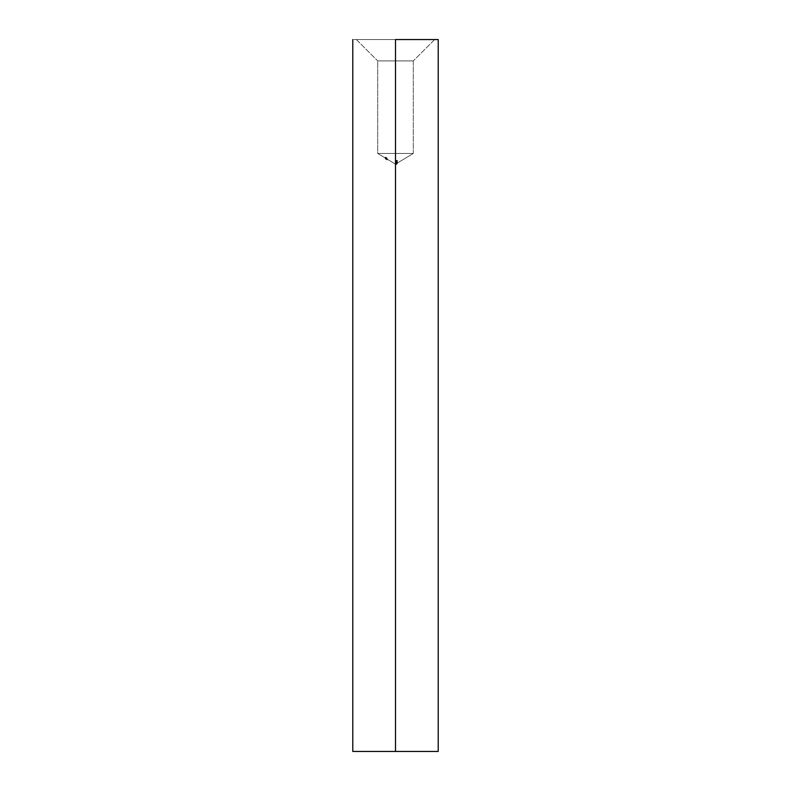 <?xml version="1.0" encoding="UTF-8"?>
<svg xmlns="http://www.w3.org/2000/svg" width="791" height="791" viewBox="0 0 791 791"><rect width="100%" height="100%" fill="white"/><g stroke="black" fill="none" stroke-linecap="round" stroke-linejoin="round"><path stroke-width="0.59" stroke-dasharray="3.96 2.97" d="M385.998 158.507L387.145 158.892L387.145 158.062L386.206 157.518L386.305 158.536L385.889 157.617L385.889 158.447L387.145 159.139L385.79 158.447L385.257 157.083L385.879 158.487L385.217 157.142L386.848 157.814L385.879 157.666L386.502 158.645L386.463 157.725L386.463 158.556L386.463 157.725L386.957 158.002L387.145 159.139L387.145 158.062L385.257 157.083L387.145 158.062L387.145 159.139L385.266 157.696L386.542 158.427L385.266 157.884L385.79 159.12L385.217 158.793L386.957 159.792L386.957 158.932L387.145 159.92L385.266 158.793L386.957 159.792L386.957 158.961L385.266 157.953L385.266 158.793L385.266 157.963L387.145 159.09L387.145 159.92L387.145 159.06L387.145 159.891L387.145 159.06L385.266 157.953L387.145 159.06L387.145 159.92L385.306 158.853L386.334 158.635L377.702 153.454L377.702 60.907L413.298 60.907L413.298 153.454L377.702 153.454L413.298 153.454L395.5 164.152L386.334 158.645L395.5 164.152L413.298 153.454L377.702 153.454L386.354 158.645L386.334 159.475L387.195 159.98L386.334 159.466L387.195 159.98L386.334 158.645L387.096 159.08L387.195 159.98L387.096 159.08L387.096 159.911L386.354 158.645L386.354 159.475L385.444 158.932L385.781 158.289L386.156 159.367M385.415 158.081L385.79 159.139L385.247 157.992L387.195 158.991L385.266 157.834L387.195 158.991L385.701 157.943L385.701 158.773L387.195 159.812L387.195 158.981L387.195 159.822L387.195 158.991L387.195 159.822L385.889 159.06L385.889 158.23L385.701 158.971L385.701 158.111L385.701 158.942L385.266 158.684L385.266 157.834L385.701 158.922L385.701 157.943L387.155 158.843L386.572 158.625L387.145 159.762L387.195 158.912L386.206 158.635L386.206 157.804L387.007 158.071L387.007 158.902L386.918 157.943L386.206 157.518L386.206 158.348L385.731 157.29L385.731 158.121L385.435 157.221L386.206 158.635L385.415 158.081L385.306 158.853L386.334 159.475L385.79 158.309L386.423 159.525L385.444 158.091L386.038 159.288M413.298 60.907L377.702 60.907L356.345 39.55L434.655 39.55L413.298 60.907L434.655 39.55L395.5 39.55L438.214 39.55L352.786 39.55L434.655 39.55L356.345 39.55L377.702 60.907L413.298 60.907L377.702 60.907L377.702 153.454L413.298 153.454L413.298 60.907M395.5 751.45L395.5 39.55L395.5 751.45L438.214 751.45L395.5 751.45M396.726 162.264L396.321 161.255L396.321 162.699L396.607 161.315L396.607 162.145L395.5 162.214L395.5 163.045L397.428 162.719L397.428 161.888L395.5 162.214L397.428 161.888L397.428 162.719L395.668 162.649L395.48 163.777L395.5 162.373L396.874 162.185L396.479 163.035L395.49 163.055L397.428 162.719L397.428 163.589L395.5 164.221L396.41 163.579L395.52 163.618L395.5 164.449L396.884 164.113L396.904 163.292L395.5 163.44L397.349 162.798M397.379 160.316L395.5 160.484L396.42 160.988L397.389 160.316L395.5 160.484L396.904 160.662L395.5 161.176L396.736 160.702L395.5 160.454L395.5 161.315L397.379 161.146L397.379 160.316L397.379 161.671L397.379 160.316M395.935 161.878L395.935 162.709L395.935 161.878M396.182 164.024L395.648 162.946L396.182 164.024L396.904 162.679L396.242 164.231L396.242 163.401L395.5 163.549L395.5 164.38L395.5 163.44L395.5 164.271L395.5 163.44L396.242 163.312L396.242 164.142L396.904 163.203L396.568 164.33L396.874 163.213L396.874 164.044L395.5 164.38L396.736 164.132L396.192 162.462L396.607 163.885L397.428 163.589L397.428 162.699L395.5 163.282L395.5 162.373L396.874 162.185L396.874 163.114L395.5 163.203L396.182 161.156L396.904 162.293L396.904 161.463L396.746 162.57L396.153 162.817L395.945 162.125L395.856 162.798L395.856 161.967L395.559 162.639L395.48 161.601L395.48 162.432L396.736 162.462L396.736 161.631L395.5 161.413L395.5 160.583L396.42 160.543L396.321 162.699L396.736 161.502L395.5 161.908L396.874 161.898L396.904 160.662L396.874 161.898L396.874 161.067L395.5 161.176L395.5 162.007L396.874 161.898L395.5 161.315L397.379 161.146L397.379 161.671L396.42 161.819L396.42 160.543L396.42 161.819L396.607 160.524L396.607 161.354L397.191 160.444L397.191 161.7L397.379 160.84L397.379 161.671L396.321 161.868L396.321 161.255L396.874 161.977L395.5 162.036L396.637 161.809L396.627 162.659L396.627 161.829L396.153 162.817L396.153 161.255L395.935 162.709L395.48 162.432L396.647 162.026L396.627 162.659L396.153 162.817L396.153 161.255L395.648 162.412L395.648 161.522L396.153 161.255L396.153 161.987L396.845 161.305L395.658 161.305L395.816 161.957M397.428 163.589L395.5 164.221L397.428 163.529L397.428 162.699L396.607 163.885L396.855 162.57L395.569 162.738M385.583 157.577L387.195 158.586L385.326 157.488L385.217 158.329L386.206 158.714L385.583 157.577M385.415 157.607L386.206 157.933L386.206 158.764L385.435 158.427L385.435 157.597L386.977 158.437L385.217 158.329L386.522 159.199L385.217 158.329L385.217 157.498L386.206 159.031L386.206 158.2L387.195 158.586L387.195 159.416L387.096 158.447L386.206 157.884L386.829 159.347L385.721 158.744L387.195 159.327L387.195 158.497L385.266 157.478L387.195 158.487L385.701 157.913L386.69 159.248L386.206 157.933L386.967 158.427L387.007 159.317L387.007 158.487L386.206 158.16L386.206 158.991L385.444 157.666M385.266 157.478L387.195 158.487L387.195 159.327L387.195 158.487L387.195 159.317L385.889 158.615L385.266 157.439L385.701 158.546L385.266 157.478M396.637 161.809L395.5 162.007L395.5 161.077L395.5 161.908L395.5 161.077L395.994 161.898L396.37 161.018L396.37 161.848L396.736 160.702L395.5 160.553L395.5 161.413L396.756 161.404M386.75 158.586L387.195 159.742L385.266 157.696L385.959 158.17L385.959 159.001L385.454 158.783L385.266 157.696L385.266 158.714L387.195 159.812L385.889 159.06L385.889 158.111L386.71 159.505L385.889 158.111L386.71 159.505L385.889 158.2L385.889 159.09L385.266 157.884L385.266 158.714L386.048 159.07L386.048 158.24L386.621 159.337L386.621 158.507L387.007 159.634L386.769 158.596M395.5 160.484L396.855 160.533L396.904 161.493L396.202 160.435L396.202 161.265L395.5 161.285L395.5 160.454L395.5 161.384L395.5 160.553L395.5 161.384L396.143 161.364L396.143 160.533L396.459 161.354L395.5 161.413L395.5 160.484M395.787 162.709L396.696 162.649L396.736 163.569L396.192 162.56L395.648 163.777L395.787 162.709L396.874 162.808L396.845 161.305L395.658 161.305L395.856 161.967M397.428 162.719L395.5 163.144L395.5 162.214L395.5 163.144L395.5 162.313L397.428 161.977L397.428 162.808L397.428 161.888L396.736 162.333M396.855 161.463L396.874 162.808L396.874 161.977L395.5 162.135L395.5 163.717L396.736 163.302L396.034 164.627L396.706 163.381M395.658 164.538L396.083 163.599L396.42 164.291L395.5 164.548L396.143 163.302M396.696 161.384L396.459 160.524L396.459 161.354L395.5 161.285L396.904 161.493L396.904 162.412L396.202 162.214L396.736 160.702L396.706 162.55L395.48 162.808L395.5 164.548L396.192 163.154L396.192 163.984L396.706 163.707L395.648 163.767M395.648 162.936L396.192 163.154L395.5 163.203L395.5 161.413L396.202 161.384L396.202 162.214L395.5 162.244L395.5 161.413L395.5 162.343L396.143 162.313L396.143 161.483L395.5 161.512L395.5 162.343L396.884 162.343L396.192 163.154L396.874 163.114L396.785 162.392M395.668 164.439L396.874 163.994L396.874 163.164L396.716 164.004M396.242 164.231L396.904 164.123L396.637 163.341L396.429 164.399L395.5 164.844L395.5 164.014L396.034 163.796L395.5 164.943L395.5 164.014L395.5 164.943L396.202 164.558L396.202 163.727L395.5 164.113L395.5 164.943L396.736 164.221L396.736 163.391L396.202 163.727L396.202 164.558L396.736 164.221L396.736 162.62L396.182 162.422L396.736 163.44L396.192 163.885L395.648 163.638L396.182 162.422L395.648 162.808L396.192 163.885L396.736 162.62L396.696 163.569L395.777 163.846L396.518 163.253M395.5 164.38L396.103 164.271M396.242 164.142L395.698 164.261M396.904 163.391L396.617 162.343L396.904 163.391M396.281 162.412L395.678 162.916L396.588 162.857L396.281 162.412M396.736 161.532L396.143 161.483L396.637 162.639L396.37 161.957L395.994 162.847L396.37 161.957M395.5 162.036L395.994 162.847L395.5 162.036M395.5 162.966L396.864 162.541M387.007 159.317L385.563 158.457M385.731 158.714L386.67 159.238M385.889 158.942L386.71 159.505L385.889 158.942M385.889 158.2L386.71 158.675L385.889 158.2M385.217 157.963L385.217 158.793L385.217 157.963L386.206 158.675L386.206 157.844L385.217 157.142L385.217 157.973L385.316 157.102L387.195 158.17L386.206 157.844L387.096 159.05L387.195 158.17L387.195 159.001L386.206 157.458L386.206 158.289L385.217 157.973L387.195 159.001L385.217 157.973M386.038 158.457L385.543 158.16L386.038 158.457M386.087 158.457L386.087 159.288L386.087 158.457M385.889 158.269L386.087 159.218L385.889 158.269M387.195 159.742L385.266 158.526L387.185 159.762M385.701 157.913L385.701 158.744L385.701 157.913M385.889 157.824L385.889 158.783L385.889 157.824L386.71 159.1L385.889 158.783L385.889 157.953L386.71 158.269L386.71 159.1L385.889 157.824M385.701 158.744L387.195 159.327L385.701 158.744M385.889 158.783L386.71 159.1L385.889 158.783M385.583 158.071L387.007 158.902L385.672 158.329M385.415 157.251L386.987 158.101L385.573 157.241"/><path stroke-width="1.19" d="M395.5 39.55L395.5 751.45L438.214 751.45L352.786 751.45L395.5 751.45L395.5 39.55L438.214 39.55L395.5 39.55M438.214 39.55L438.214 751.45M352.786 39.55L352.786 751.45"/></g></svg>
